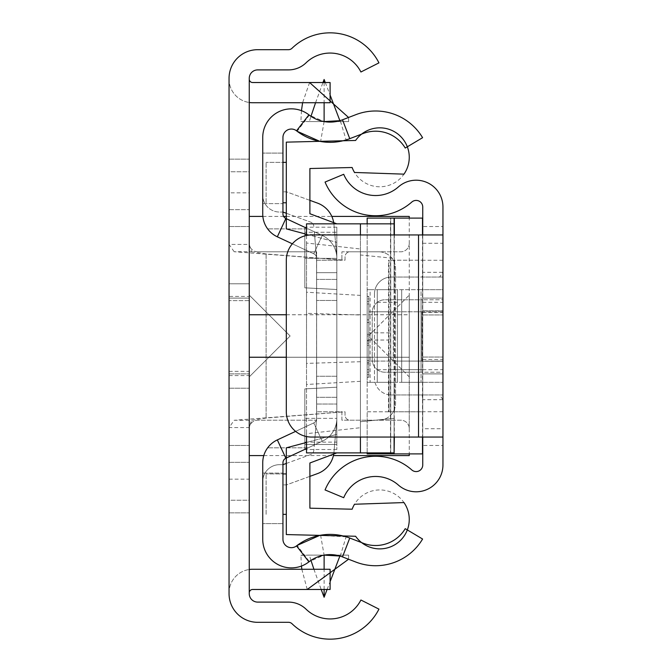 <?xml version="1.0" encoding="UTF-8"?>
<svg xmlns="http://www.w3.org/2000/svg" width="672" height="672" viewBox="0 0 672 672"><rect width="100%" height="100%" fill="white"/><g stroke="black" fill="none" stroke-linecap="round" stroke-linejoin="round"><path stroke-width="0.5" stroke-dasharray="3.36 2.52" d="M229.051 283.786L249.262 283.786L229.051 283.786L229.051 388.214L229.051 283.786L229.051 388.214L229.051 283.786L229.051 388.214L229.051 283.786L249.262 283.786L249.262 388.214L249.262 283.786L249.262 388.214L249.262 283.786L249.262 388.214L249.262 283.786L249.262 314.756L409.265 314.756L409.265 216.418M229.051 388.214L249.262 388.214L229.051 388.214L249.262 388.214L249.262 455.582L249.262 283.786M229.051 300.628L229.051 371.372L229.051 300.628L229.051 371.372L229.051 300.628L229.051 371.372L229.051 300.628L249.262 300.628L249.262 371.372L249.262 300.628L249.262 371.372L249.262 300.628L249.262 371.372L249.262 300.628L229.051 300.628L249.262 300.628M229.051 371.372L249.262 371.372M229.051 296.419L229.051 375.581L229.051 296.419L249.262 296.419L249.262 375.581L249.262 296.419M229.051 375.581L249.262 375.581M229.051 209.681L229.051 593.687A28.636 28.636 0 0 0 257.687 622.314L288.506 622.314A5.057 5.057 0 0 1 292.026 623.742A54.734 54.734 0 0 0 378.949 609.126L360.914 600.004A34.524 34.524 0 0 1 306.088 609.218A25.267 25.267 0 0 0 288.506 602.104L257.687 602.104A8.425 8.425 0 0 1 249.262 593.687L249.262 159.155L249.262 512.845L249.262 159.155L249.262 512.845L249.262 209.681L249.262 462.319L229.051 462.319L249.262 462.319L249.262 512.845L249.262 159.155L249.262 209.681L249.262 192.839L229.051 192.839L229.051 209.681L249.262 209.681L229.051 209.681M229.051 298.108L229.051 373.892L229.051 298.108L229.051 373.892L229.051 298.108L229.051 373.892L229.051 298.108L229.051 373.892L229.051 298.108L249.262 298.108L249.262 373.892L249.262 298.108L249.262 373.892L249.262 298.108L249.262 373.892L249.262 298.108L249.262 373.892L249.262 298.108L229.051 298.108M249.262 192.839L249.262 78.313A8.425 8.425 0 0 1 257.687 69.896L288.506 69.896A25.267 25.267 0 0 0 306.088 62.782A34.524 34.524 0 0 1 360.914 71.996L378.949 62.874A54.734 54.734 0 0 0 292.026 48.258A5.057 5.057 0 0 1 288.506 49.686L257.687 49.686A28.636 28.636 0 0 0 229.051 78.313L229.051 192.839M229.051 171.788L229.051 79.162L229.051 171.788L249.262 171.788L249.262 79.162L249.262 171.788L229.051 171.788M229.051 500.212L229.051 592.838L229.051 500.212L249.262 500.212L249.262 592.838L249.262 500.212L229.051 500.212M229.051 373.892L249.262 373.892L229.051 373.892M229.051 159.155L249.262 159.155L229.051 159.155M229.051 462.319L249.262 462.319L229.051 462.319M229.051 512.845L249.262 512.845L229.051 512.845M234.175 251.723L229.051 244.423L249.262 244.423L251.588 251.723L234.175 251.723L345.038 260.207L345.038 256.838A5.057 5.057 0 0 1 350.095 251.79L378.722 251.79A16.842 16.842 0 0 1 395.564 268.632L395.564 403.368A16.842 16.842 0 0 1 378.722 420.21L350.095 420.21A5.057 5.057 0 0 1 345.038 415.162L345.038 411.793L266.104 418.051L251.588 420.277L234.175 420.277L229.051 427.577L249.262 427.577L251.588 420.277M251.588 251.723L266.104 253.949L345.038 260.207L345.038 256.838A5.057 5.057 0 0 1 350.095 251.79L378.722 251.79A16.842 16.842 0 0 1 395.564 268.632L395.564 403.368A16.842 16.842 0 0 1 378.722 420.21L350.095 420.21A5.057 5.057 0 0 1 345.038 415.162L345.038 411.793L234.175 420.277M229.051 79.162A23.579 23.579 0 0 0 249.262 102.497A23.579 23.579 0 0 1 229.051 79.162M229.051 592.838A23.579 23.579 0 0 1 249.262 569.503A23.579 23.579 0 0 0 229.051 592.838M249.262 79.162A3.368 3.368 0 0 0 252.63 82.53L330.103 82.53L330.103 102.74L252.63 102.74A23.579 23.579 0 0 1 249.262 102.497M249.262 592.838A3.368 3.368 0 0 1 252.63 589.47L330.103 589.47L330.103 569.26L252.63 569.26A23.579 23.579 0 0 0 249.262 569.503M249.262 314.756L249.262 357.244L409.265 357.244L409.265 314.756L409.265 453.894M286.314 314.756L409.265 314.756L409.265 218.106M409.265 455.582L409.265 357.244L286.314 357.244M249.262 357.244L249.262 388.214M249.262 295.126L249.262 428.635L249.262 295.126L290.136 335.983L249.262 376.874L290.136 336.017L249.262 295.126M409.265 295.126L409.265 376.874L409.265 295.126L368.39 335.983L409.265 376.874L409.265 428.635L409.265 376.874L368.39 336.017L409.265 295.126M257.687 251.79A8.425 8.425 0 0 1 249.262 243.365A8.425 8.425 0 0 0 257.687 251.79L316.63 251.79L257.687 251.79M316.63 260.207L316.63 251.79L316.63 260.207L341.897 260.207L316.63 260.207M249.262 428.635A8.425 8.425 0 0 1 257.687 420.21L316.63 420.21L316.63 411.793L341.897 411.793L341.897 420.21L400.84 420.21A8.425 8.425 0 0 1 409.265 428.635A8.425 8.425 0 0 0 400.84 420.21L341.897 420.21L341.897 411.793L316.63 411.793L316.63 420.21L257.687 420.21A8.425 8.425 0 0 0 249.262 428.635M409.265 243.365A8.425 8.425 0 0 1 400.84 251.79L341.897 251.79L341.897 260.207L341.897 251.79L400.84 251.79A8.425 8.425 0 0 0 409.265 243.365M442.949 373.892L422.738 373.892L442.949 373.892L422.738 373.892L422.738 298.108L422.738 373.892L422.738 298.108L422.738 373.892L422.738 298.108L422.738 373.892L422.738 298.108L442.949 298.108L442.949 394.951L442.949 277.049L442.949 394.951L442.949 277.049L442.949 394.951L442.949 277.049L442.949 373.892L442.949 298.108L442.949 373.892L442.949 298.108L442.949 373.892L442.949 298.108L442.949 373.892L422.738 373.892L422.738 298.108L442.949 298.108L422.738 298.108L442.949 298.108L442.949 394.951L442.949 277.049L422.738 277.049L422.738 394.951L422.738 277.049L442.949 277.049L422.738 277.049L422.738 394.951L422.738 277.049L422.738 394.951L422.738 277.049L442.949 277.049M422.738 277.049L422.738 394.951L422.738 277.049M401.688 382.318L421.05 382.318L421.05 289.682L377.261 289.682L397.471 289.682L397.471 382.318L442.949 382.318L421.05 382.318L421.05 289.682L377.261 289.682L377.261 382.318L401.688 382.318L401.688 289.682L401.688 382.318M422.738 243.264L442.949 243.264L442.949 226.531L422.738 226.531L422.738 399.697L442.949 399.697L442.949 428.736L422.738 428.736L422.738 445.469L442.949 445.469L442.949 428.736M442.949 243.264L442.949 272.303L422.738 272.303L422.159 277.049L439.606 277.049L442.949 272.303M442.949 226.531L442.949 207.018A26.804 26.804 0 0 0 398.412 186.908A34.524 34.524 0 0 1 343.711 174.292L325.055 182.062A54.734 54.734 0 0 0 411.776 202.07A6.594 6.594 0 0 1 422.738 207.018L422.738 226.531M422.738 445.469L422.738 464.982A6.594 6.594 0 0 1 411.776 469.93A54.734 54.734 0 0 0 325.055 489.938L343.711 497.708A34.524 34.524 0 0 1 398.412 485.092A26.804 26.804 0 0 0 442.949 464.982L442.949 445.469M442.949 361.091L442.949 310.733L442.949 311.791L422.738 311.791L442.949 311.791L442.949 361.091L422.738 361.267L422.738 310.733L422.738 311.791L421.898 311.791L421.898 361.091L368.844 361.091L389.054 361.091L389.054 311.791L421.898 311.791L393.263 311.791L393.263 361.091L368.844 361.091L368.844 311.791L393.263 311.791L393.263 361.091L422.738 361.091L422.738 311.791L421.898 311.791L421.898 361.091L442.949 361.091M442.949 372.212L442.949 299.788L422.738 299.788L442.949 299.788L442.949 372.212L422.738 372.212L422.738 299.788L421.05 299.788L421.05 372.212L422.738 372.212L422.738 299.788L384.846 299.788L421.05 299.788L421.05 372.212L442.949 372.212M394.649 411.793L422.738 411.793L422.738 260.207L422.738 302.316L422.738 289.682L421.05 289.682L442.949 289.682L442.949 382.318L442.949 289.682L422.738 289.682L422.738 382.318L422.738 369.684L389.054 369.684L389.054 411.793L389.054 260.207L388.508 260.207L388.508 411.793L422.738 411.793L422.738 302.316L422.738 369.684L389.054 369.684L389.054 260.207L422.738 260.207L394.649 260.207L394.649 411.793L394.103 411.793L394.103 223.835L394.103 258.359L360.419 254.99L360.419 223.835L360.419 254.99L394.103 258.359L394.103 234.948M442.949 399.697L439.606 394.951L422.159 394.951L422.738 399.697L422.738 428.736M422.738 437.052L418.53 437.052L418.53 234.948L422.738 234.948L422.738 437.052L442.949 437.052M422.738 361.267L442.949 361.267L422.738 361.267M422.738 310.733L442.949 310.733L422.738 310.733M422.738 234.948L442.949 234.948M418.53 234.948L311.581 234.948A25.267 25.267 0 0 0 286.314 260.207L286.314 411.793A25.267 25.267 0 0 0 311.581 437.052L418.53 437.052M422.159 394.951L418.53 394.951L418.53 277.049L422.159 277.049M439.606 394.951L418.53 394.951L418.53 277.049L439.606 277.049M374.489 293.891A16.842 16.842 0 0 1 391.331 277.049A16.842 16.842 0 0 0 374.489 293.891L374.489 378.109A16.842 16.842 0 0 0 391.331 394.951A16.842 16.842 0 0 1 374.489 378.109L374.489 293.891M391.331 394.951L418.53 394.951L391.331 394.951M418.53 277.049L391.331 277.049L418.53 277.049M389.054 311.791L368.844 311.791L389.054 311.791L389.054 361.091M368.844 311.791L368.844 361.091M421.05 372.212L384.846 372.212A12.634 12.634 0 0 1 372.212 359.579L372.212 312.421A12.634 12.634 0 0 1 384.846 299.788A12.634 12.634 0 0 0 372.212 312.421L372.212 359.579A12.634 12.634 0 0 0 384.846 372.212L421.05 372.212M397.471 382.318L377.261 382.318L397.471 382.318L397.471 289.682M377.261 382.318L377.261 289.682M368.844 320.065L368.844 377.168L368.844 320.065M368.844 319.914L367.156 319.914L367.156 377.168L367.156 338.234L368.844 338.234M368.844 298.948L368.844 374.741L367.156 374.741L368.844 374.741L367.156 374.741L368.844 374.741L367.156 374.741L368.844 374.741L368.844 377.261L368.844 339.368L367.156 339.368L368.844 339.368L368.844 374.741L367.156 374.741L368.844 374.741L367.156 374.741L367.156 377.261L367.156 374.741L368.844 374.741L368.844 336L367.156 336L367.156 377.261L367.156 296.419L367.156 336L368.844 336L368.844 298.948L368.844 377.261L368.844 298.948L367.156 298.948L367.156 377.261L367.156 298.948L368.844 298.948L368.844 374.741L368.844 296.419L368.844 334.312L368.844 296.419L368.844 298.948L367.156 298.948M368.844 341.057L368.844 369.684L368.844 341.057L367.156 341.057L367.156 369.684L368.844 369.684L367.156 369.684L367.156 341.057L368.844 341.057M394.355 437.052L394.103 382.318L394.103 453.894M394.103 218.106L394.103 289.682L394.355 234.948M394.355 382.318L397.463 382.318L397.463 289.682L394.355 289.682M394.103 289.682L394.103 382.318L367.156 382.318L367.156 289.682L370.104 289.682L370.104 382.318L367.156 382.318L367.156 453.894L390.734 453.894L390.734 218.106L390.734 453.894L422.738 453.894L422.738 218.106L367.156 218.106L367.156 289.682L394.103 289.682M367.156 223.835L367.156 411.793L394.103 411.793L394.103 452.886L394.103 418.354L360.419 421.722L360.419 452.886L360.419 421.722L394.103 418.354L394.103 437.052M367.156 319.914L367.156 338.234M388.508 411.793L367.156 411.793L367.156 452.886M367.156 334.312L368.844 334.312L367.156 334.312M394.649 260.207L388.508 260.207M422.738 453.894L422.738 218.106M422.738 302.316L442.949 302.316M370.104 289.682L397.463 289.682M370.104 382.318L397.463 382.318M324.114 589.47L324.114 569.26M310.976 560.389L309.322 555.131L324.114 555.131L309.322 561.565A34.524 34.524 0 0 1 340.225 556.122L340.225 555.131L336.092 555.131M313.925 569.26L321.182 589.47M327.096 589.47L330.103 581.675M301.451 566.051L300.896 555.131L348.642 555.131L348.558 559.238M307.222 589.47L301.837 569.26M309.322 555.131L300.896 555.332M348.642 555.131L340.225 555.131M324.114 82.53L324.114 102.74M336.092 121.582L340.225 121.582L340.225 120.59L346.139 139.91A54.734 54.734 0 0 1 297.15 131.284L309.322 115.147L324.114 121.582L309.322 121.582L310.976 116.323M315.563 102.74L322.955 82.53M325.282 82.53L330.103 95.038M301.451 110.662L300.896 121.582L348.642 121.582L348.558 117.474M309.582 82.53L302.602 102.74M309.322 121.582L300.896 121.464M348.642 121.582L340.225 121.582M306.524 228.127L285.869 218.492A5.057 5.057 0 0 1 282.946 213.914A5.057 5.057 0 0 0 285.869 218.492A5.057 5.057 0 0 1 282.946 213.914L282.946 212.041L279.577 212.041A16.842 16.842 0 0 1 262.735 195.199A16.842 16.842 0 0 0 279.577 212.041L282.946 212.041L282.946 191.831L282.946 213.914L282.946 137.466A8.425 8.425 0 0 1 296.537 130.813A54.734 54.734 0 0 0 349.759 138.667L363.182 133.501A34.524 34.524 0 0 1 405.233 148.042L422.587 137.693A54.734 54.734 0 0 0 355.925 114.643L342.502 119.801A34.524 34.524 0 0 1 308.927 114.853A28.636 28.636 0 0 0 262.735 137.466L262.735 213.914A25.267 25.267 0 0 0 277.326 236.813L313.715 253.781A5.057 5.057 0 0 1 316.63 258.359L316.63 418.354A5.057 5.057 0 0 1 313.715 422.94L277.326 439.908A25.267 25.267 0 0 0 262.735 462.806L262.735 539.255A28.636 28.636 0 0 0 308.927 561.868A34.524 34.524 0 0 1 342.502 556.912L355.925 562.078A54.734 54.734 0 0 0 422.587 539.028L405.233 528.671A34.524 34.524 0 0 1 363.182 543.211L349.759 538.045L342.502 556.912M285.869 218.492L277.326 236.813L313.715 253.781L277.326 236.813A25.267 25.267 0 0 1 262.735 213.914A25.267 25.267 0 0 0 277.326 236.813A25.267 25.267 0 0 1 267.649 228.883A25.267 25.267 0 0 0 277.326 236.813L313.715 253.781A5.057 5.057 0 0 1 316.63 258.359L316.554 419.236A5.057 5.057 0 0 1 313.715 422.94L277.326 439.908A25.267 25.267 0 0 0 267.649 447.829A25.267 25.267 0 0 1 277.326 439.908A25.267 25.267 0 0 0 262.735 462.806A25.267 25.267 0 0 1 277.326 439.908L295.621 431.374M336.84 227.203L304.844 227.203L304.844 232.252L336.84 232.252L336.84 444.461L304.844 444.461L304.844 442.89L286.314 447.829L286.314 534.568L355.606 536.256A29.476 29.476 0 0 0 401.167 539.7A29.476 29.476 0 0 0 395.354 494.382A29.476 29.476 0 0 0 352.136 509.216L309.893 508.183L309.893 462.991L336.84 452.886L360.419 452.886L360.419 223.835L336.84 223.835L309.893 213.73L309.893 168.529L352.136 167.504A29.476 29.476 0 0 0 395.354 182.33A29.476 29.476 0 0 0 401.167 137.012A29.476 29.476 0 0 0 355.606 140.465L286.314 142.145L286.314 228.883L304.844 233.822L304.844 232.252L336.84 232.252L336.84 227.203L336.84 300.46L336.84 258.359A25.267 25.267 0 0 0 322.258 235.46A25.267 25.267 0 0 1 336.84 258.359A25.267 25.267 0 0 0 336.815 257.141A25.267 25.267 0 0 1 336.84 258.359A25.267 25.267 0 0 0 322.258 235.46A25.267 25.267 0 0 1 336.638 255.175A25.267 25.267 0 0 0 322.258 235.46L308.154 228.883L322.258 235.46A25.267 25.267 0 0 1 336.84 258.359L336.84 418.354A25.267 25.267 0 0 1 336.815 419.58A25.267 25.267 0 0 0 336.84 418.354A25.267 25.267 0 0 1 322.258 441.252L285.869 458.22L322.258 441.252L308.154 447.829L322.258 441.252L314.303 444.965L316.63 418.354L316.63 376.253L316.63 418.354A5.057 5.057 0 0 1 313.715 422.94A5.057 5.057 0 0 0 316.63 418.354A5.057 5.057 0 0 1 313.715 422.94A5.057 5.057 0 0 0 316.554 419.236L314.303 444.965L285.869 458.22A5.057 5.057 0 0 0 282.946 462.806L282.946 484.882L282.946 464.671L279.577 464.671A16.842 16.842 0 0 0 262.735 481.513A16.842 16.842 0 0 1 279.577 464.671L282.946 464.671L282.946 462.806L282.946 539.255A8.425 8.425 0 0 0 296.537 545.908A54.734 54.734 0 0 1 349.759 538.045M292.354 243.818L313.715 253.781A5.057 5.057 0 0 1 316.554 257.477L316.63 258.359A5.057 5.057 0 0 0 313.715 253.781A5.057 5.057 0 0 1 316.554 257.477L316.63 300.46L316.63 258.359A5.057 5.057 0 0 0 313.715 253.781L277.326 236.813M282.946 473.096L282.946 523.622L282.946 473.096L262.735 473.096L262.735 523.622L262.735 473.096L282.946 473.096M360.419 248.993L360.419 427.72L360.419 248.993L336.84 246.355L336.84 242.357L336.84 418.354A25.267 25.267 0 0 1 322.258 441.252A25.267 25.267 0 0 0 336.638 421.537A25.267 25.267 0 0 1 322.258 441.252L306.524 448.585M282.946 203.624L282.946 153.098L282.946 203.624L262.735 203.624L262.735 153.098L262.735 203.624L282.946 203.624M336.84 418.354A25.267 25.267 0 0 1 322.258 441.252A25.267 25.267 0 0 0 336.84 418.354L336.84 376.253L336.84 449.518L336.84 444.461L304.844 444.461L304.844 449.518L304.844 418.354L336.84 418.354L304.844 418.354L304.844 388.886L336.84 387.198L336.84 418.354M285.869 458.22A5.057 5.057 0 0 0 282.946 462.806A5.057 5.057 0 0 1 285.869 458.22L277.326 439.908M316.63 272.672L316.63 404.04L316.63 272.672L316.63 404.04L316.63 272.672L316.63 404.04L316.63 272.672L316.63 404.04L316.63 272.672L336.84 272.672L336.84 404.04L336.84 272.672L336.84 404.04L336.84 272.672L336.84 404.04L336.84 272.672L336.84 404.04L336.84 272.672L316.63 272.672M282.946 153.098L262.735 153.098L282.946 153.098M336.84 300.46L316.63 300.46L336.84 300.46M336.84 279.409L316.63 279.409L336.84 279.409M308.154 228.883L267.649 228.883L308.154 228.883M308.154 447.829L267.649 447.829L308.154 447.829M336.84 397.303L316.63 397.303L336.84 397.303M336.84 376.253L316.63 376.253L336.84 376.253M282.946 523.622L262.735 523.622L282.946 523.622M316.63 404.04L336.84 404.04L316.63 404.04M340.225 556.122L346.139 536.802A54.734 54.734 0 0 0 297.15 545.429L309.322 561.565M346.139 536.802L319.788 535.382M320.611 535.231L324.114 555.131M319.788 141.338L320.611 141.49L324.114 121.582M340.225 120.59A34.524 34.524 0 0 1 309.322 115.147M320.611 141.49L343.022 140.767M314.303 231.756L316.63 258.359L314.303 231.756M286.314 463.445L310.531 454.633A5.057 5.057 0 0 0 313.832 450.324L314.303 444.965L313.832 450.324A5.057 5.057 0 0 1 310.531 454.633L282.946 464.671M333.715 454.054A25.267 25.267 0 0 0 333.967 452.088L336.638 421.537L333.967 452.088A25.267 25.267 0 0 1 317.444 473.626L286.507 484.882L282.946 484.882L286.507 484.882L309.893 476.372M309.893 200.34L286.507 191.831L282.946 191.831L286.507 191.831L317.444 203.087A25.267 25.267 0 0 1 333.967 224.624L336.638 255.175L333.967 224.624A25.267 25.267 0 0 0 333.715 222.659M286.314 213.268L310.531 222.079A5.057 5.057 0 0 1 313.832 226.388A5.057 5.057 0 0 0 310.531 222.079L282.946 212.041M360.419 234.948L360.419 437.052M360.419 223.835L394.103 223.835M360.419 452.886L394.103 452.886M306.524 235.46L306.524 436.54M360.419 361.712L306.524 363.392L306.524 313.32L360.419 315M360.419 381.318L306.524 384.493L306.524 433.684L360.419 427.72M306.524 223.835L306.524 243.037L336.84 246.355L336.84 434.356L304.844 442.89L304.844 388.886L336.84 387.198L336.84 434.356L306.524 442.445L306.524 452.886M306.524 243.037L306.524 292.228L360.419 295.394M286.314 162.355L286.314 202.776L286.314 162.355L266.104 162.355L282.946 162.355M286.314 473.936L286.314 514.357L286.314 473.936L266.104 473.936L282.946 473.936M306.524 292.228L306.524 313.32M306.524 363.392L306.524 384.493M306.524 433.684L306.524 442.445M306.524 234.276L336.84 242.357L304.844 233.822L304.844 287.834L336.84 289.514L304.844 287.834L304.844 234.587L336.84 234.587M286.314 202.776L282.946 202.776M266.104 202.776L266.104 162.355L266.104 202.776M286.314 514.357L282.946 514.357M266.104 514.357L266.104 473.936L266.104 514.357M336.84 449.518L304.844 449.518M336.84 258.359L304.844 258.359L336.84 258.359M304.844 227.203L304.844 234.587M229.051 479.161L249.262 479.161M229.051 226.523L249.262 226.523L229.051 226.523M229.051 445.477L249.262 445.477L229.051 445.477M266.104 253.949L266.104 418.051L266.104 253.949M422.738 314.95L442.949 314.95L422.738 314.95M442.949 411.734L422.738 411.734M442.949 260.266L422.738 260.266M422.738 357.05L442.949 357.05L422.738 357.05M422.738 369.684L442.949 369.684M422.738 312.421L442.949 312.421M422.738 359.579L442.949 359.579M368.844 332.842L389.054 332.842M368.844 340.04L389.054 340.04M377.261 369.684L397.471 369.684M377.261 302.316L397.471 302.316M367.156 343.148L368.844 343.148M368.844 363.905L367.156 363.905M422.486 234.948L422.486 437.052M390.482 453.894L390.482 218.106M367.156 319.872L368.844 319.872M367.156 340.318L368.844 340.318M368.844 362.443L367.156 362.443M367.156 345.232L368.844 345.232M367.156 322.526L368.844 322.526L367.156 322.526M322.258 441.252L313.715 422.94L322.258 441.252M322.258 235.46L313.715 253.781L322.258 235.46M296.537 545.908L308.927 561.868M296.537 130.813L308.927 114.853M349.759 138.667L342.502 119.801M304.844 442.126L336.84 442.126M262.861 216.418L283.618 216.418M286.314 216.418L331.817 216.418M263.794 455.582L333.413 455.582M422.738 394.951L442.949 394.951L422.738 394.951M368.844 301.384L367.156 301.384M368.844 322.417L367.156 322.417M368.844 296.327L367.156 296.327M368.844 377.168L367.156 377.168M368.844 360.646L367.156 360.646M368.844 372.12L367.156 372.12M368.844 377.261L367.156 377.261L368.844 377.261M368.844 303.996L367.156 303.996M368.844 296.419L367.156 296.419L368.844 296.419"/><path stroke-width="1.01" d="M229.051 78.313L229.051 593.687A28.636 28.636 0 0 0 257.687 622.314L288.506 622.314A5.057 5.057 0 0 1 292.026 623.742A54.734 54.734 0 0 0 378.949 609.126L360.914 600.004A34.524 34.524 0 0 1 306.088 609.218A25.267 25.267 0 0 0 288.506 602.104L257.687 602.104A8.425 8.425 0 0 1 249.262 593.687L249.262 78.313A8.425 8.425 0 0 1 257.687 69.896L288.506 69.896A25.267 25.267 0 0 0 306.088 62.782A34.524 34.524 0 0 1 360.914 71.996L378.949 62.874A54.734 54.734 0 0 0 292.026 48.258A5.057 5.057 0 0 1 288.506 49.686L257.687 49.686A28.636 28.636 0 0 0 229.051 78.313M249.262 79.162A3.368 3.368 0 0 0 252.63 82.53L330.103 82.53L330.103 102.74L252.63 102.74A23.579 23.579 0 0 1 249.262 102.497M249.262 592.838A3.368 3.368 0 0 1 252.63 589.47L330.103 589.47L330.103 569.26L252.63 569.26A23.579 23.579 0 0 0 249.262 569.503M249.262 314.756L286.314 314.756M331.817 216.418L409.265 216.418L409.265 218.106M409.265 453.894L409.265 455.582L333.413 455.582M286.314 357.244L249.262 357.244M442.949 373.892L442.949 399.697M442.949 277.049L442.949 272.303M442.949 234.948L442.949 437.052L311.581 437.052A25.267 25.267 0 0 1 286.314 411.793L286.314 260.207A25.267 25.267 0 0 1 311.581 234.948L442.949 234.948L442.949 207.018A26.804 26.804 0 0 0 398.412 186.908A34.524 34.524 0 0 1 343.711 174.292L325.055 182.062A54.734 54.734 0 0 0 411.776 202.07A6.594 6.594 0 0 1 422.738 207.018L422.738 234.948M422.738 437.052L422.738 464.982A6.594 6.594 0 0 1 411.776 469.93A54.734 54.734 0 0 0 325.055 489.938L343.711 497.708A34.524 34.524 0 0 1 398.412 485.092A26.804 26.804 0 0 0 442.949 464.982L442.949 437.052M360.419 437.052L360.419 452.886L394.103 452.886L394.103 453.894L394.355 437.052M422.738 218.106L367.156 218.106L367.156 223.835M422.738 453.894L394.355 453.894M306.524 234.276L286.314 228.883L286.314 142.145L355.606 140.465A29.476 29.476 0 0 1 396.631 133.115A29.476 29.476 0 0 1 403.973 174.149L354.514 172.46A29.476 29.476 0 0 1 352.136 167.504L309.893 168.529L309.893 213.73L336.84 223.835L394.103 223.835L394.103 218.106M367.156 452.886L367.156 453.894L394.103 453.894M321.182 589.47L324.114 597.24L324.114 589.47M324.114 569.26L324.114 555.131L336.092 555.131M310.976 560.389L313.925 569.26M324.114 597.24L327.096 589.47M330.103 581.675L339.889 556.03L324.114 555.131M348.558 559.238L307.222 589.47M301.837 569.26L301.451 566.051M322.955 82.53L324.114 79.481L324.114 82.53M324.114 102.74L324.114 121.582L336.092 121.582M310.976 116.323L315.563 102.74M324.114 79.481L325.282 82.53M330.103 95.038L339.889 120.691L324.114 121.582M348.558 117.474L309.582 82.53M302.602 102.74L301.451 110.662M306.524 448.585L285.869 458.22A5.057 5.057 0 0 0 282.946 462.806L282.946 539.255A8.425 8.425 0 0 0 296.537 545.908L308.927 561.868A28.636 28.636 0 0 1 262.735 539.255L262.735 462.806A25.267 25.267 0 0 1 277.326 439.908L295.621 431.374M285.869 218.492L277.326 236.813A25.267 25.267 0 0 1 262.735 213.914L262.735 137.466A28.636 28.636 0 0 1 308.927 114.853A34.524 34.524 0 0 0 342.502 119.801L355.925 114.643A54.734 54.734 0 0 1 422.587 137.693L405.233 148.042A34.524 34.524 0 0 0 363.182 133.501L349.759 138.667A54.734 54.734 0 0 1 296.537 130.813A8.425 8.425 0 0 0 282.946 137.466L282.946 213.914A5.057 5.057 0 0 0 285.869 218.492L306.524 228.127M277.326 236.813L292.354 243.818M296.537 545.908A54.734 54.734 0 0 1 349.759 538.045L363.182 543.211A34.524 34.524 0 0 0 405.233 528.671L422.587 539.028A54.734 54.734 0 0 1 355.925 562.078L342.502 556.912A34.524 34.524 0 0 0 308.927 561.868M319.788 535.382L297.15 545.429M297.15 131.284L319.788 141.338M343.022 140.767L346.139 139.91M333.715 454.054A25.267 25.267 0 0 1 317.444 473.626L309.893 476.372M286.314 463.445L282.946 464.671M309.893 200.34L317.444 203.087A25.267 25.267 0 0 1 333.715 222.659M282.946 212.041L286.314 213.268M360.419 223.835L360.419 234.948M360.419 452.886L336.84 452.886L309.893 462.991L309.893 508.183L352.136 509.216A29.476 29.476 0 0 1 354.514 504.252L403.973 502.572A29.476 29.476 0 0 1 396.631 543.598A29.476 29.476 0 0 1 355.606 536.256L286.314 534.568L286.314 447.829L306.524 442.445M394.103 452.886L394.103 437.052M336.84 223.835L306.524 223.835L306.524 235.46M306.524 436.54L306.524 452.886L336.84 452.886M394.103 234.948L394.103 223.835M403.973 502.572L354.514 504.252M354.514 172.46L403.973 174.149M282.946 202.776L286.314 202.776M282.946 162.355L286.314 162.355M282.946 514.357L286.314 514.357M282.946 473.936L286.314 473.936M418.53 234.948L418.53 437.052M394.355 234.948L394.355 218.106M422.486 218.106L422.486 234.948M422.486 437.052L422.486 453.894M285.869 458.22L277.326 439.908M349.759 538.045L342.502 556.912M296.537 130.813L308.927 114.853M349.759 138.667L342.502 119.801M249.262 216.418L262.861 216.418M283.618 216.418L286.314 216.418M249.262 455.582L263.794 455.582"/></g></svg>

